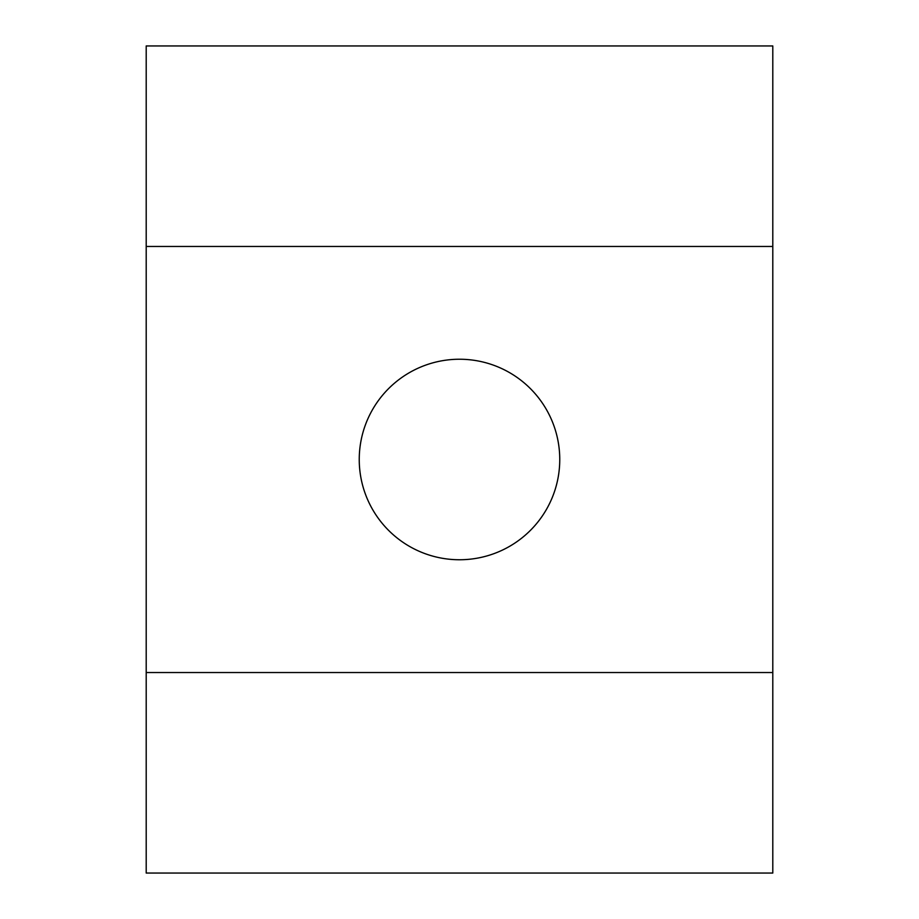 <?xml version="1.0" encoding="UTF-8"?>
<svg xmlns="http://www.w3.org/2000/svg" width="919" height="919" viewBox="0 0 919 919"><rect width="100%" height="100%" fill="white"/><g stroke="black" fill="none" stroke-linecap="round" stroke-linejoin="round"><path stroke-width="1.38" d="M146.201 246.464L146.201 873.05L772.799 873.05L772.799 45.95L146.201 45.95L146.201 246.464L772.799 246.464M459.5 559.751A100.251 100.251 0 0 0 546.323 409.369A100.251 100.251 0 0 0 372.677 409.369A100.251 100.251 0 0 0 459.5 559.751M146.201 672.536L772.799 672.536"/></g></svg>
